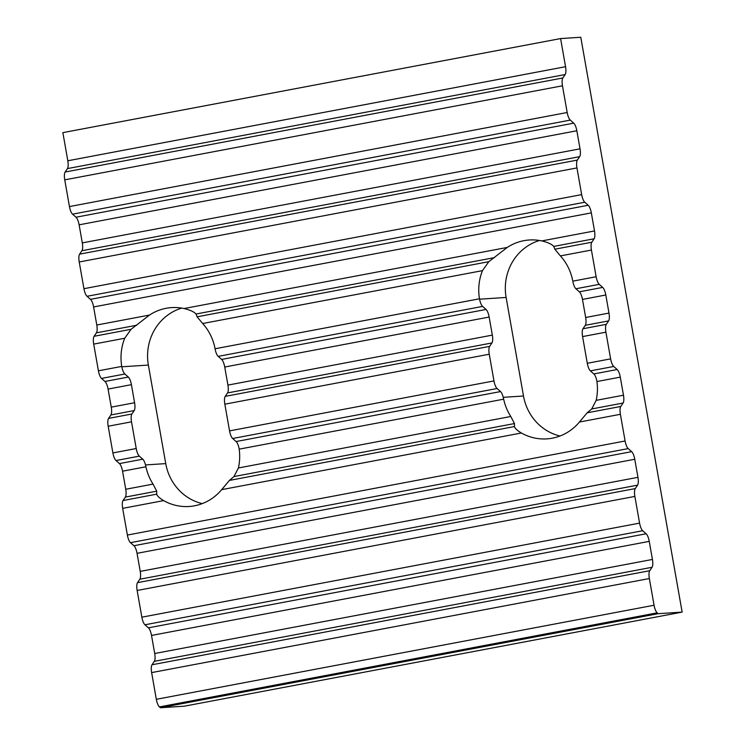 <?xml version="1.0" encoding="UTF-8"?>
<svg xmlns="http://www.w3.org/2000/svg" width="745" height="745" viewBox="0 0 745 745"><rect width="100%" height="100%" fill="white"/><g stroke="black" fill="none" stroke-linecap="round" stroke-linejoin="round"><path stroke-width="1.12" d="M65.132 172.03L562.857 77.964A8.344 2.645 79.3 0 0 562.466 85.796L567.178 112.504A8.344 2.645 79.3 0 0 570.288 120.103L72.554 214.169A8.344 2.645 -100.7 0 1 69.453 206.57L64.74 179.862A8.344 2.645 -100.7 0 1 65.132 172.03L67.432 168.603A8.344 2.645 -100.7 0 0 67.823 160.771L62.859 132.638L560.594 38.572L580.774 37.25L682.141 612.111L658.114 613.684L160.389 707.75L184.406 706.176L682.141 612.111M202.267 503.62A50.064 47.457 86.3 0 1 165.744 463.613L148.367 365.069A50.064 47.457 86.3 0 1 181.752 308.095M560.007 436.011A50.064 47.457 86.3 0 1 523.493 396.005L506.116 297.451A50.064 47.457 86.3 0 1 539.492 240.486M218.173 356.371A8.344 2.645 79.3 0 1 215.137 349.163L215.063 348.772A50.064 47.457 -93.7 0 0 202.668 323.516L197.099 316.811L488.804 261.681L482.462 270.64A50.064 47.457 -93.7 0 0 479.482 298.792L479.557 299.192A8.344 2.645 79.3 0 0 482.592 306.4L486.047 309.454L221.628 359.425L218.173 356.371L482.592 306.4M104.971 381.468L101.516 378.413A8.344 2.645 -100.7 0 1 98.415 370.814L93.702 344.115L124.722 338.249A50.064 47.457 -93.7 0 0 121.742 366.41A50.064 47.457 -93.7 0 0 121.808 366.801A8.344 2.645 79.3 0 0 124.853 374.009L128.298 377.063L104.971 381.468A8.344 2.645 -100.7 0 1 108.081 389.076L111.266 407.142A8.344 2.645 -100.7 0 1 110.875 414.974L134.212 410.57A8.344 2.645 79.3 0 0 134.594 402.738L111.266 407.142M124.722 338.249L131.064 329.29L149.503 315.06A50.064 47.457 -93.7 0 1 171.583 307.601A50.064 47.457 -93.7 0 1 184.052 308.532L507.243 247.442L488.804 261.681M494.494 257.612L196.028 314.017C194.007 311.783 190.012 309.957 184.052 308.532M196.028 314.017L197.099 316.811M134.212 410.57L131.902 413.997A8.344 2.645 79.3 0 0 131.511 421.828L136.223 448.527A8.344 2.645 79.3 0 0 139.334 456.136L142.779 459.181L119.451 463.595A8.344 2.645 -100.7 0 1 122.562 471.194L125.747 489.269A8.344 2.645 -100.7 0 1 125.356 497.101L156.72 491.169L153.06 484.101L125.747 489.269M122.562 471.194L145.927 466.78L145.499 464.936A8.344 2.645 79.3 0 0 142.779 459.181M108.081 389.076L131.409 384.662A8.344 2.645 79.3 0 0 128.298 377.063M131.409 384.662L134.594 402.738M225.223 396.359L227.532 392.932L491.951 342.951L489.642 346.388L225.223 396.359A8.344 2.645 79.3 0 0 224.841 404.19L229.544 430.889A8.344 2.645 79.3 0 0 232.654 438.498L236.109 441.543A8.344 2.645 79.3 0 1 238.819 447.298L239.182 449.151L503.667 399.171A50.064 47.457 -93.7 0 0 510.8 416.492L238.419 467.972A50.064 47.457 -93.7 0 0 239.182 449.151M227.532 392.932A8.344 2.645 79.3 0 0 227.923 385.1L224.729 367.024A8.344 2.645 79.3 0 0 221.628 359.425M221.656 489.651L521.398 433.003A50.064 47.457 -93.7 0 0 546.858 438.88A50.064 47.457 -93.7 0 0 579.405 422.043L587.144 412.814L591.726 408.958L623.09 403.036L620.781 406.463A8.344 2.645 79.3 0 0 620.389 414.295L625.102 440.993A8.344 2.645 79.3 0 0 628.212 448.602L130.477 542.667A8.344 2.645 -100.7 0 1 127.376 535.059L122.664 508.36L163.658 500.612A50.064 47.457 -93.7 0 0 189.118 506.488A50.064 47.457 -93.7 0 0 221.656 489.651L229.404 480.423L233.977 476.567L238.419 467.972M163.658 500.612C159.579 498.191 157.26 496.049 156.683 494.168L156.72 491.169M145.927 466.78A50.064 47.457 -93.7 0 0 153.06 484.101M585.272 325.314L608.609 320.909L606.3 324.336L582.972 328.75L585.272 325.314A8.344 2.645 79.3 0 0 585.663 317.491L582.478 299.416A8.344 2.645 79.3 0 0 579.368 291.817L575.913 288.762A8.344 2.645 79.3 0 1 572.877 281.554A50.064 47.457 -93.7 0 0 572.803 281.154A50.064 47.457 -93.7 0 0 560.408 255.908L554.848 249.203L591.819 242.218L594.128 238.782A8.344 2.645 79.3 0 0 594.51 230.95L591.325 212.884A8.344 2.645 79.3 0 0 588.215 205.275L584.769 202.23L87.035 296.296L90.49 299.35A8.344 2.645 -100.7 0 1 93.6 306.949L96.785 325.025A8.344 2.645 -100.7 0 1 96.394 332.847L94.094 336.284L131.064 329.29M594.128 238.782L553.777 246.409C551.747 244.174 547.761 242.349 541.792 240.914A50.064 47.457 -93.7 0 0 529.322 239.992A50.064 47.457 -93.7 0 0 507.243 247.442M553.777 246.409L554.848 249.203M489.642 346.388A8.344 2.645 79.3 0 0 489.26 354.22L493.963 380.919A8.344 2.645 79.3 0 0 497.073 388.517L500.528 391.572L236.109 441.543M503.667 399.171L503.238 397.327A8.344 2.645 79.3 0 0 500.528 391.572M224.729 367.024L489.148 317.053A8.344 2.645 79.3 0 0 486.047 309.454M489.148 317.053L492.333 335.12L227.923 385.1M491.951 342.951A8.344 2.645 79.3 0 0 492.333 335.12M582.972 328.75A8.344 2.645 79.3 0 0 582.581 336.582L587.293 363.281A8.344 2.645 79.3 0 0 590.394 370.88L593.849 373.934A8.344 2.645 79.3 0 1 596.559 379.689L596.922 381.542L620.287 377.128A8.344 2.645 79.3 0 0 617.177 369.529L593.849 373.934M521.398 433.003C517.319 430.582 515 428.431 514.423 426.559L514.469 423.56L510.8 416.492M591.726 408.958L596.158 400.363A50.064 47.457 -93.7 0 0 596.922 381.542M144.958 624.785A8.344 2.645 -100.7 0 1 141.848 617.186L137.145 590.478A8.344 2.645 -100.7 0 1 137.527 582.646L635.261 488.58A8.344 2.645 79.3 0 0 634.87 496.412L639.582 523.12A8.344 2.645 79.3 0 0 642.693 530.719L144.958 624.785L148.413 627.839A8.344 2.645 -100.7 0 1 151.524 635.438L154.709 653.514A8.344 2.645 -100.7 0 1 154.317 661.346L152.008 664.773A8.344 2.645 -100.7 0 0 151.626 672.605L156.329 699.304L654.063 605.238A8.344 2.645 79.3 0 0 657.174 612.846L658.114 613.684M152.008 664.773L649.742 570.707A8.344 2.645 79.3 0 0 649.351 578.539L654.063 605.238M606.3 324.336A8.344 2.645 79.3 0 0 605.909 332.168L610.621 358.876A8.344 2.645 79.3 0 0 613.731 366.475L617.177 369.529M591.819 242.218A8.344 2.645 79.3 0 0 591.428 250.05L596.14 276.749A8.344 2.645 79.3 0 0 599.25 284.348L602.696 287.402L579.368 291.817M131.902 413.997L108.565 418.401A8.344 2.645 -100.7 0 0 108.183 426.233L112.895 452.941L136.223 448.527M87.035 296.296A8.344 2.645 -100.7 0 1 83.934 288.688L79.221 261.989A8.344 2.645 -100.7 0 1 79.613 254.157L577.338 160.091A8.344 2.645 79.3 0 0 576.947 167.923L581.659 194.622A8.344 2.645 79.3 0 0 584.769 202.23M137.527 582.646L139.837 579.219A8.344 2.645 -100.7 0 0 140.228 571.387L637.953 477.321L634.768 459.255A8.344 2.645 79.3 0 0 631.658 451.647L628.212 448.602M130.477 542.667L133.932 545.712A8.344 2.645 -100.7 0 1 137.043 553.321L140.228 571.387M122.664 508.36A8.344 2.645 -100.7 0 1 123.046 500.528L125.356 497.101M112.895 452.941A8.344 2.645 -100.7 0 0 115.997 460.54L119.451 463.595M108.565 418.401L110.875 414.974M93.702 344.115A8.344 2.645 -100.7 0 1 94.094 336.284M79.613 254.157L81.913 250.73A8.344 2.645 -100.7 0 0 82.304 242.898L580.029 148.832L576.844 130.757A8.344 2.645 79.3 0 0 573.734 123.158L570.288 120.103M72.554 214.169L76.009 217.223A8.344 2.645 -100.7 0 1 79.119 224.822L82.304 242.898M657.174 612.846L159.439 706.912L160.389 707.75M159.439 706.912A8.344 2.645 -100.7 0 1 156.329 699.304M577.338 160.091L579.647 156.664A8.344 2.645 79.3 0 0 580.029 148.832M582.478 299.416L605.806 295.001A8.344 2.645 79.3 0 0 602.696 287.402M605.806 295.001L608.991 313.077L585.663 317.491M608.609 320.909A8.344 2.645 79.3 0 0 608.991 313.077M620.287 377.128L623.472 395.204L596.158 400.363M623.09 403.036A8.344 2.645 79.3 0 0 623.472 395.204M635.261 488.58L637.571 485.153A8.344 2.645 79.3 0 0 637.953 477.321M642.693 530.719L646.139 533.774A8.344 2.645 79.3 0 1 649.249 541.373L652.434 559.448A8.344 2.645 79.3 0 1 652.052 567.28L154.317 661.346M649.742 570.707L652.052 567.28M560.594 38.572L565.548 66.705A8.344 2.645 79.3 0 1 565.166 74.537L67.432 168.603M562.857 77.964L565.166 74.537M148.367 365.069L121.808 366.801M145.499 464.936L165.744 463.613M506.116 297.451L479.557 299.192M503.238 397.327L523.493 396.005M151.626 672.605L649.351 578.539M141.848 617.186L639.582 523.12M137.145 590.478L634.87 496.412M582.581 336.582L605.909 332.168M587.293 363.281L610.621 358.876M560.408 255.908L591.428 250.05M572.803 281.154L596.14 276.749M215.063 348.772L479.482 298.792M202.668 323.516L482.462 270.64M127.376 535.059L625.102 440.993M579.405 422.043L620.389 414.295M224.841 404.19L489.26 354.22M229.544 430.889L493.963 380.919M98.415 370.814L121.742 366.41M108.183 426.233L131.511 421.828M83.934 288.688L581.659 194.622M79.221 261.989L576.947 167.923M69.453 206.57L567.178 112.504M64.74 179.862L562.466 85.796M575.913 288.762L599.25 284.348M148.413 627.839L646.139 533.774M649.249 541.373L151.524 635.438M154.709 653.514L652.434 559.448M133.932 545.712L631.658 451.647M634.768 459.255L137.043 553.321M637.571 485.153L139.837 579.219M156.683 494.168L123.046 500.528M115.997 460.54L139.334 456.136M101.516 378.413L124.853 374.009M76.009 217.223L573.734 123.158M576.844 130.757L79.119 224.822M579.647 156.664L81.913 250.73M90.49 299.35L588.215 205.275M591.325 212.884L93.6 306.949M541.792 240.914L594.51 230.95M96.785 325.025L149.503 315.06M136.754 325.23L96.394 332.847M67.823 160.771L565.548 66.705M620.781 406.463L587.144 412.814M590.394 370.88L613.731 366.475M514.423 426.559L229.404 480.423M233.977 476.567L514.469 423.56M232.654 438.498L497.073 388.517"/></g></svg>
